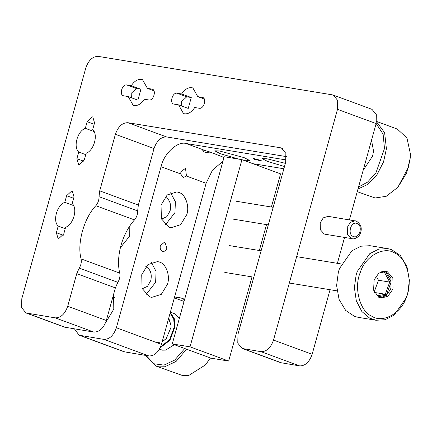 <?xml version="1.0" encoding="UTF-8"?>
<svg xmlns="http://www.w3.org/2000/svg" width="432" height="432" viewBox="0 0 432 432"><rect width="100%" height="100%" fill="white"/><g stroke="black" fill="none" stroke-linecap="round" stroke-linejoin="round"><path stroke-width="0.65" d="M377.995 296.843L386.338 295.142L385.306 294.235L374.053 292.388L378.47 280.238L389.723 282.085L385.306 294.235L376.882 295.947M386.338 295.142L391.111 282.02L389.723 282.085L384.237 271.949L385.139 271.177M378.945 273.051L384.237 271.949M376.148 275.945L378.47 280.238M380.138 297.875L386.343 295.488L390.533 289.219L390.96 287.896L390.895 278.235L385.889 271.717L384.529 271.15M393.028 288.236L392.866 278.267L387.482 271.825L385.576 271.247L378.805 273.154L374.134 279.812L373.594 290.169L378.778 297.313L381.164 298.118L387.963 296.19L392.607 289.559L393.028 288.236M376.007 320.263L358.236 317.342L354.467 316.348L345.659 310.414L339.082 299.446L336.62 285.525L338.364 272.041L339.493 268.526L351.875 250.835L360.909 246.218L370.008 245.7L387.779 248.616L391.549 249.615L400.351 255.55L406.933 266.517L409.396 280.433L407.646 293.922L406.523 297.437L394.141 315.128L385.101 319.739L376.002 320.263L369.646 318.114L361.859 311.515L356.297 300.737L354.38 287.631L356.135 274.963L357.259 271.447L369.792 253.638L378.799 249.107L387.774 248.616M360.277 272.5C364.927 256.338 383.94 245.673 394.853 253.114C406.787 257.731 413.176 281.794 406.463 296.865C401.819 313.033 382.806 323.692 371.893 316.251C359.953 311.634 353.565 287.577 360.277 272.5M376.601 121.451L397.348 129.092L406.944 137.992L410.4 153.943L410.243 158.047L406.685 172.859L397.845 187.315L386.235 196.295L375.154 197.986L357.237 191.695M363.177 170.278L372.605 156.103L373.523 151.016L371.52 140.2M410.395 153.214L410.233 157.48L408.505 167.054L397.845 187.315M376.537 121.813L384.62 132.662L386.408 148.711L383.562 161.838L376.92 174.825L367.664 184.453L357.988 188.995M376.153 123.498L383.125 134.19L384.485 148.565L375.943 172.854L367.497 182.169L358.549 186.98M210.508 357.998L205.411 364.937L188.627 375.538L182.72 375.608L156.011 366.082L145.573 355.412M162.119 341.928L166.196 338.65L170.953 327.548L171.061 325.436L168.739 318.055M168.658 318.352L171.061 325.561M166.277 338.558L162.167 341.761M155.822 342.301L159.694 342.754M160.52 346.999L169.652 339.547L174.274 326.959L173.734 319.059L170.127 313.06M160.191 347.717L169.9 340.313L174.911 327.019L174.28 318.654L170.284 312.487M159.408 349.202L162.454 350.163L165.591 350.12L174.339 344.687M179.366 318.33L174.247 313.562L170.381 312.136M210.416 357.966L205.411 364.937M186.592 349.196L176.099 361.417L164.803 366.768L158.895 366.844L156.011 366.082M174.577 296.995L181.094 297.945L184.523 299.716M184.756 348.521L174.728 360.056L163.976 365.11L153.959 363.776L146.086 355.498M184.059 301.39L174.317 297.929M105.538 322.817L113.794 309.145L113.6 294.3L113.794 309.145L105.538 322.817M252.013 276.896L228.668 361.066L210.902 358.144L172.265 343.926L224.181 156.73L241.947 159.651L280.584 173.869L271.388 207.02M228.668 361.066L190.031 346.842L172.265 343.926M266.512 224.613L259.33 250.506M241.947 159.651L190.031 346.842M242.158 348.473L280.795 362.691L299.641 365.899C305.23 365.947 309.398 362.081 312.147 354.294L273.51 340.076L337.5 109.35L337.7 100.44L333.315 95.11L332.235 94.829L98.296 56.392C92.707 56.338 88.538 60.205 85.79 67.991L21.8 298.717L21.6 307.627L25.985 312.957L55.199 317.86C60.782 317.914 64.951 314.042 67.7 306.261L76.745 273.656L79.213 268.11C81.049 265.108 81.675 262.035 81.097 258.892C76.82 243.805 83.938 218.128 95.85 205.697C98.021 203.062 99.074 200.059 99.02 196.69L99.711 190.847L115.393 134.303C118.141 126.522 122.31 122.65 127.894 122.704L280.4 147.76L281.48 148.046L285.865 153.371L285.665 162.281L237.978 334.238L237.773 343.148L242.158 348.473L261.004 351.675C266.593 351.729 270.761 347.863 273.51 340.076M123.736 95.845C118.876 95.359 122.062 83.878 126.754 84.964L131.263 85.703C134.293 81.146 137.689 79.051 141.448 79.412L142.528 79.693L147.415 88.355L151.924 89.1C156.778 89.581 153.592 101.066 148.905 99.981L144.396 99.241C141.361 103.793 137.965 105.894 134.206 105.532L133.126 105.246L128.245 96.584L123.282 95.726M152.793 89.419L152.372 89.219M203.132 97.691L202.262 97.367C207.122 97.853 203.936 109.334 199.244 108.254L194.735 107.514C191.705 112.066 188.309 114.161 184.55 113.805L183.465 113.519L178.583 104.857L174.074 104.117C169.22 103.631 172.4 92.151 177.093 93.231L181.602 93.976C184.631 89.419 188.028 87.323 191.792 87.685L192.872 87.966L197.753 96.628L202.716 97.486M174.074 104.117L173.626 103.999M84.289 159.916L79.083 164.749L78.629 164.63L76.891 158.701L78.727 152.069C73.035 146.988 77.414 131.177 85.309 128.326L87.151 121.694L92.362 116.861L92.81 116.98L94.554 122.915L92.713 129.541C98.41 134.627 94.025 150.433 86.13 153.29L84.289 159.916M63.769 233.923L58.558 238.761L58.104 238.642L56.365 232.708L58.201 226.076C52.51 220.995 56.894 205.189 64.789 202.333L66.625 195.707L71.836 190.868L72.284 190.987L74.029 196.922L72.193 203.553C77.884 208.634 73.499 224.44 65.605 227.297L63.769 233.923M337.5 109.35L376.132 123.568L376.337 114.658L371.952 109.328L333.315 95.11M286.362 156.611L166.531 136.922C160.942 136.874 156.773 140.74 154.024 148.522L138.343 205.07L137.651 210.908C137.711 214.277 136.652 217.28 134.487 219.915C122.132 233.62 115.722 256.716 119.734 273.11C120.317 276.199 119.686 279.272 117.844 282.328L115.382 287.879L106.337 320.479C103.588 328.266 99.419 332.132 93.83 332.078L64.622 327.175L25.985 312.957M376.132 123.568L349.434 219.839M344.558 237.433L337.376 263.331M330.053 289.721L312.147 354.294M356.13 221.033L355.185 220.784L350.368 222.302L347.274 227.372L347.452 234.22L351.297 238.448L352.242 238.696L325.161 234.247L324.216 233.998L320.371 229.775L320.193 222.923L323.287 217.852L328.104 216.335L329.049 216.583M178.583 104.857L188.244 108.41L191.263 97.529L186.754 96.79L181.543 101.623L181.71 106.007M128.245 96.584L137.9 100.143L140.918 89.257L136.409 88.517L131.198 93.35L131.366 97.735M64.789 202.333L73.597 205.578M58.201 226.076L65.227 228.663M85.309 128.326L94.122 131.571M78.727 152.069L85.752 154.656M191.263 97.529L181.602 93.976M204.293 99.036L197.753 96.628M140.918 89.257L131.263 85.703M147.415 88.355L153.949 90.763M223.976 157.459L210.141 152.053L205.708 150.736L202.484 150.811L203.834 151.913C207.252 152.69 209.795 153.004 211.469 152.858L211.588 152.793M254.41 159.327L261.927 161.066L260.485 160.321L254.146 158.609L252.963 158.582L254.41 159.327M252.844 163.658L283.867 168.755M286.162 159.948L186.046 143.5C177.584 140.886 163.825 153.646 161.039 166.703L116.365 327.775C113.616 335.561 109.447 339.428 103.864 339.379L79.094 335.2L74.471 328.898M284.494 166.509L267.813 161.525L262.165 158.62L266.776 158.733L285.363 163.361M238.853 159.138L220.433 153.743L214.785 150.838L219.397 150.946L244.123 157.631L249.766 160.537L243.005 160.04M180.938 171.617L180.695 173.934L182.941 177.282L183.422 177.412L186.457 176.056L185.512 168.323L180.938 171.617M162.416 251.289C164.484 251.737 165.996 250.657 166.952 248.044L164.894 242.363L164.408 242.239L160.353 245.614C159.818 248.378 160.504 250.274 162.416 251.289L162.902 251.419M116.365 327.775L161.444 344.369L206.113 183.292L212.485 170.111L222.907 161.314M178.745 192.407C185.333 193.979 189.761 206.161 186.797 214.564L180.608 224.705L170.975 227.734L169.085 227.237L161.395 218.786L161.039 205.081L167.222 194.94L176.861 191.911L178.745 192.407M159.43 262.062C166.018 263.628 170.446 275.816 167.476 284.218L161.293 294.359L151.659 297.389L149.769 296.892L142.079 288.441L141.723 274.736L147.906 264.595L157.545 261.565L159.43 262.062M146.038 294.581L155.633 282.269L156.071 271.404L151.319 262.429M145.773 266.647C150.433 269.125 152.113 273.742 150.806 280.492L147.544 286.276L142.214 288.808M165.353 224.926L174.949 212.614L175.387 201.749L170.635 192.775M165.089 196.992C169.749 199.471 171.428 204.088 170.122 210.838L166.86 216.621L161.53 219.154M161.444 344.369C158.695 352.15 154.526 356.017 148.937 355.968L124.168 351.788L79.094 335.2M129.227 226.913L129.271 236.585L120.35 247.784M353.381 236.515C347.058 234.581 350.876 220.806 357.005 223.452C363.334 225.385 359.51 239.166 353.381 236.515M391.111 282.02L385.182 271.075M380.727 271.982L384.637 271.183M281.875 362.977L243.238 348.759M299.641 365.899L261.004 351.675M280.4 147.76L282.49 148.527M166.531 136.922L127.894 122.704M76.891 158.701L83.803 161.244M55.199 317.86L93.83 332.078M106.337 320.479L67.7 306.261M76.745 273.656L115.382 287.879M27.065 313.238L65.702 327.461M115.393 134.303L154.024 148.522M138.343 205.07L99.711 190.847M79.213 268.11L117.844 282.328M99.02 196.69L137.651 210.908M95.85 205.697L134.487 219.915M81.097 258.892L119.734 273.11M73.651 198.288L66.625 195.707M56.365 232.708L63.277 235.251M87.151 121.694L94.176 124.281M177.093 93.231L186.754 96.79M126.754 84.964L136.409 88.517M186.046 143.5L205.708 150.736M180.695 173.934L161.039 166.703M206.113 183.292L186.457 176.056M125.248 352.075L80.174 335.486M148.937 355.968L103.864 339.379M352.242 238.696C353.295 239.539 359.284 237.535 360.374 233.194C362.324 228.199 360.968 224.159 356.308 221.081L328.104 216.335M236.137 201.226L273.175 207.311M268.299 224.905L233.194 219.137M229.225 245.56L261.117 250.798M296.649 256.64L341.42 263.995M224.807 272.425L253.795 277.187M289.332 283.03L337.003 290.86M112.849 297.005L114.518 297.621M181.089 297.945L184.653 299.257"/></g></svg>
